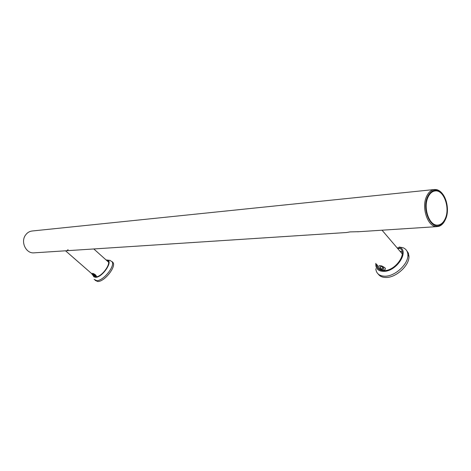 <?xml version="1.0" encoding="UTF-8"?>
<svg xmlns="http://www.w3.org/2000/svg" width="471" height="471" viewBox="0 0 471 471"><rect width="100%" height="100%" fill="white"/><g stroke="black" fill="none" stroke-linecap="round" stroke-linejoin="round"><path stroke-width="0.71" d="M359.09 231.691L350.065 231.891L346.662 232.503M379.997 269.053L380.297 270.042M402.163 251.897L399.838 251.061M402.352 253.675L401.445 252.945L402.352 253.675M393.138 243.213L391.183 240.922M399.067 247.028L403.035 247.728L399.072 247.034C410.2 250.425 396.729 271.761 383.529 271.378C378.036 271.166 375.458 268.482 375.799 263.33M403.035 247.728C406.173 249.018 407.792 251.467 407.892 255.082C408.381 264.131 394.922 276.477 384.895 276.218C379.326 276.065 376.288 273.574 375.781 268.741M398.478 247.717C408.975 250.896 396.305 270.984 383.871 270.631C379.161 270.513 376.706 268.352 376.517 264.143M377.206 267.275L377.589 265.356M397.677 248.529L399.861 248.447M406.62 250.548L408.369 253.086L408.981 256.365C409.476 265.414 396.029 277.743 386.008 277.472C382.452 277.472 379.862 276.342 378.237 274.093M397.118 247.876L398.637 247.781M376.729 265.991L377.024 264.714M378.713 267.993L378.172 267.145C378.837 264.873 381.104 265.108 384.972 267.84L385.502 268.664C384.848 270.949 382.582 270.725 378.713 267.993M383.788 269.082L383.647 267.875L381.687 266.704L379.885 266.751L380.032 267.964L381.981 269.124L383.788 269.082M381.981 269.124L382.793 267.363M380.032 267.964L380.603 266.733M71.462 250.413L65.469 250.802M67.106 250.478L68.095 249.701M106.146 260.004L107.117 260.033C113.758 260.61 102.46 277.619 95.554 277.325L93.847 276.83L93.028 275.341M109.884 260.381L112.133 261.764C115.171 266.286 103.167 281.063 96.726 280.663L94.123 279.356M106.734 260.534L106.752 260.534C113.011 261.075 102.378 277.083 95.878 276.813L93.829 275.859M112.01 261.552L113.105 262.635C116.149 267.163 104.162 281.929 97.721 281.523L95.201 280.369M107.494 261.211L107.894 261.093M92.581 274.982L91.68 273.692C92.21 273.003 93.505 273.41 95.56 274.911L96.455 276.194C95.925 276.889 94.636 276.483 92.581 274.982M95.43 275.753L93.564 274.122L92.705 274.146L93.205 274.97L94.565 275.77L95.43 275.753M94.565 275.77L95.012 275.064M93.205 274.97L93.688 274.199M34.371 252.827L33.824 252.862C25.946 253.545 20.441 241.923 25.493 235.135C27.277 232.615 29.602 231.226 32.475 230.967L434.021 189.554M445.03 220.293C443.47 223.442 441.451 225.444 438.96 226.292L436.976 226.622C427.874 227.534 421.003 207.481 426.702 196.177C428.71 191.991 431.371 189.76 434.692 189.483L436.705 189.672C439.049 190.266 441.144 191.862 442.987 194.458M445.201 218.715C443.335 222.777 440.779 224.903 437.547 225.097C429.169 225.939 422.846 207.487 428.086 197.072C429.929 193.216 432.384 191.155 435.445 190.908C443.965 189.907 450.294 208.211 445.201 218.715C443.335 222.777 440.779 224.903 437.547 225.097C429.169 225.939 422.846 207.487 428.086 197.072C429.929 193.216 432.384 191.155 435.445 190.908C443.965 189.907 450.294 208.211 445.201 218.715M445.566 219.174C444.059 222.53 442.022 224.643 439.467 225.521C430.258 229.353 421.657 208.553 427.703 196.595C430.129 191.679 433.332 189.595 437.3 190.343C445.431 191.809 450.347 209.189 445.566 219.174M402.346 254.004L382.04 230.201M407.892 255.082L408.981 256.365M95.272 276.771L94.724 276.294M91.686 273.639L65.54 250.802M108.448 262.059L93.794 248.959M112.133 261.764L113.105 262.635M107.117 260.033L110.232 260.422M436.976 226.622L357.636 231.785M346.827 232.491L33.824 252.862M439.467 225.521L438.96 226.292M437.3 190.343L436.705 189.672"/></g></svg>
